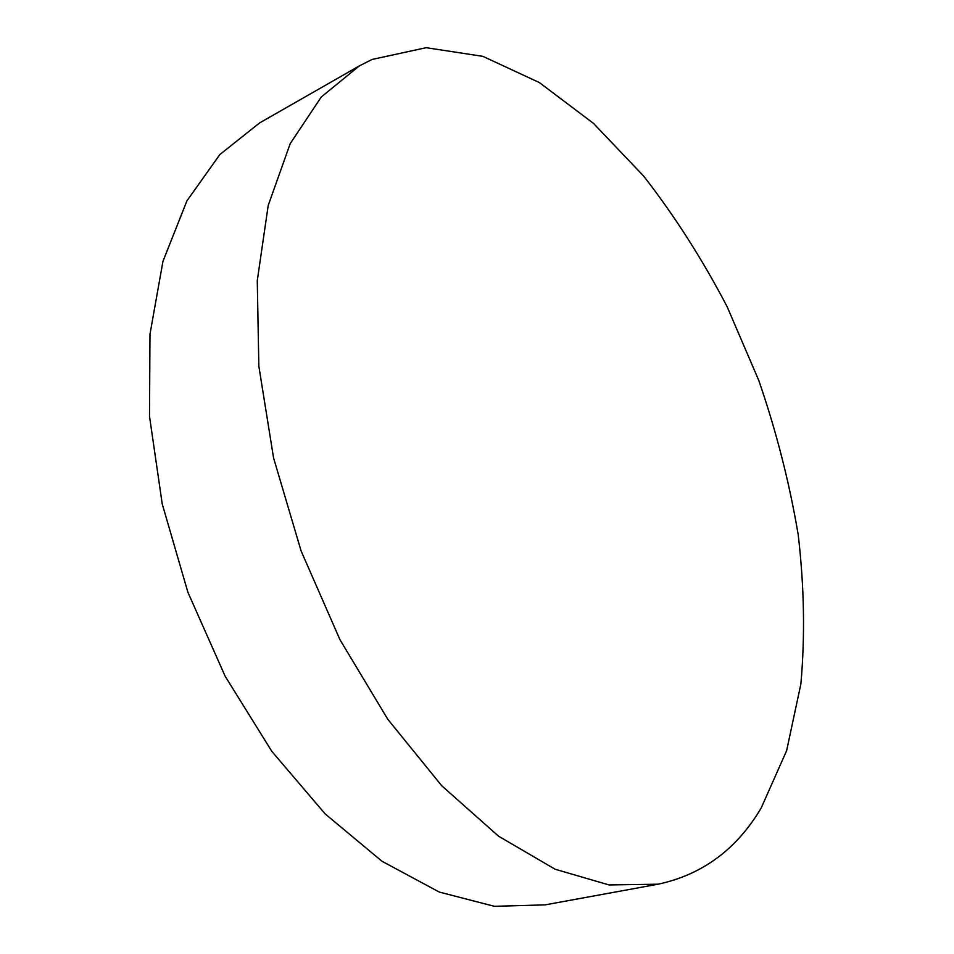 <?xml version="1.0" encoding="UTF-8"?>
<svg xmlns="http://www.w3.org/2000/svg" width="954" height="954" viewBox="0 0 954 954"><rect width="100%" height="100%" fill="white"/><g stroke="black" fill="none" stroke-linecap="round" stroke-linejoin="round"><path stroke-width="1.43" d="M372.167 59.422L426.188 47.7L482.867 56.346L539.368 82.569L593.507 123.4L643.628 176.049C674.705 216.009 702.549 259.583 727.163 306.783L758.812 380.503C776.341 431.411 789.471 482.807 798.2 534.693C804.246 586.293 805.14 636.079 800.871 684.042L786.609 750.738L761.161 808.05C736.691 849.322 702.347 874.699 658.105 884.203L609.057 884.942L555.192 869.273L498.548 836.193L441.738 785.762L387.813 719.328L339.946 639.669L301.082 550.887L273.571 457.944L258.844 366.193L257.27 280.643L268.205 205.468L290.195 143.672L321.283 96.974L359.276 65.933L372.167 59.422M658.105 884.203L545.092 904.869L494.363 906.3L439.293 892.073L382.029 861.283L325.219 813.977L271.89 751.454L225.168 676.279L187.878 592.219L162.228 503.927L149.504 416.326L149.981 334.15L162.943 261.372L186.889 200.924L219.825 154.56L259.548 122.959L359.276 65.933"/></g></svg>
